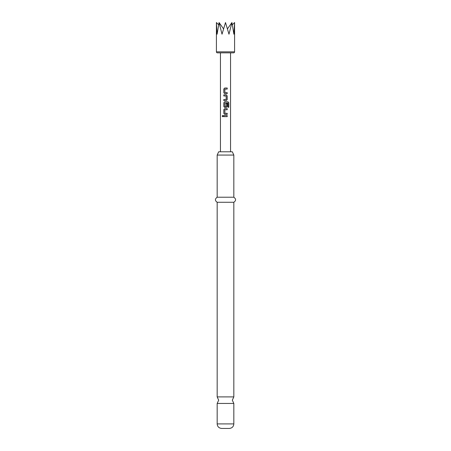 <?xml version="1.0" encoding="UTF-8"?>
<svg xmlns="http://www.w3.org/2000/svg" width="451" height="451" viewBox="0 0 451 451"><rect width="100%" height="100%" fill="white"/><g stroke="black" fill="none" stroke-linecap="round" stroke-linejoin="round"><path stroke-width="0.68" d="M222.738 115.445L222.253 116.099L222.743 116.753M223.279 116.099L222.709 115.439L222.191 116.099L222.709 116.758L223.279 116.099M233.832 396.908L217.168 396.908L218.684 400.178L217.168 403.448L233.832 403.448L232.316 400.178L233.832 396.908L233.832 202.279C236.144 200.627 236.144 198.942 233.832 197.228L233.832 155.065L232.316 151.79L218.684 151.79L217.168 155.065L233.832 155.065M233.832 423.906L217.168 423.906C217.416 426.64 218.927 428.157 221.712 428.45L229.288 428.45C232.073 428.157 233.584 426.64 233.832 423.906L233.832 403.448M217.168 396.908L217.168 202.279L233.832 202.279M217.168 202.279C214.856 200.627 214.856 198.942 217.168 197.228L233.832 197.228M233.579 52.84L217.421 52.84A1.009 1.009 0 0 1 216.412 51.831L216.412 22.55L217.106 34.208L219.073 22.55L222.022 34.208L225.5 22.55L228.978 34.208L231.927 22.55L233.894 34.208L234.588 22.55L234.588 51.831A1.009 1.009 0 0 1 233.579 52.84M224.908 92.635L224.835 89.135L227.203 89.067L227.203 88.001L224.767 88.001L223.809 88.994L223.809 92.703L224.767 93.695L227.203 93.695L227.203 92.635L224.908 92.635M227.203 95.883L226.244 94.896L223.809 94.896L223.809 95.956L226.176 96.024L226.176 99.451L223.809 99.524L223.809 100.584L226.244 100.584L227.203 99.598L227.203 95.883L226.233 94.896M228.809 102.777L228.009 101.785L224.767 101.785L223.809 102.777L223.809 106.487L224.767 107.473L226.244 107.473L227.203 106.487L227.203 103.448L226.176 103.448L226.176 106.459L224.908 106.532L224.835 103.031L227.885 102.963L227.947 107.231L228.809 107.231L228.809 102.777L227.958 101.785M224.908 113.308L224.835 109.807L227.203 109.74L227.203 108.68L224.767 108.68L223.809 109.666L223.809 113.376L224.767 114.368L227.203 114.368L227.203 113.308L224.908 113.308M223.809 115.569L223.809 116.629L227.203 116.629L227.203 115.569L223.809 115.569M230.551 151.79L230.551 52.84M220.449 151.79L220.449 52.84M232.395 24.743L234.588 22.55M231.927 22.55L227.445 28.887M216.412 22.55L218.605 24.743M219.073 22.55L223.555 28.887M223.843 115.569L223.843 116.629M227.169 116.629L227.169 115.569M227.169 109.74L227.169 108.68M224.784 108.68L223.809 109.666M223.843 109.666L223.809 113.376M223.843 113.376L224.784 114.368M227.169 114.368L227.169 113.308M227.947 107.231L228.747 107.231L228.747 102.777M224.784 101.785L223.809 102.777M223.843 102.777L223.809 106.487M223.843 106.487L224.784 107.473M226.233 107.473L227.203 106.487M227.169 106.487L227.169 103.448L226.176 103.448M226.233 100.584L227.203 99.598M227.169 99.598L227.169 95.883M223.843 94.896L223.843 95.956M223.843 99.524L223.843 100.584M227.169 89.067L227.169 88.001M224.784 88.001L223.809 88.994M223.843 88.994L223.809 92.703M223.843 92.703L224.784 93.695M227.169 93.695L227.169 92.635M216.412 51.831L234.588 51.831M217.168 197.228L217.168 155.065M217.168 423.906L217.168 403.448"/></g></svg>

